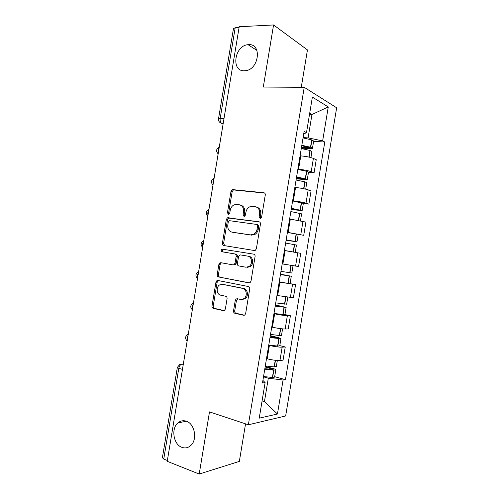 <?xml version="1.0" encoding="UTF-8"?>
<svg xmlns="http://www.w3.org/2000/svg" width="499" height="499" viewBox="0 0 499 499"><rect width="100%" height="100%" fill="white"/><g stroke="black" fill="none" stroke-linecap="round" stroke-linejoin="round"><path stroke-width="0.75" d="M260.122 218.468L260.821 218.331L261.601 217.171L265.268 195.022C265.368 193.743 264.894 192.988 263.846 192.745L232.235 189.576L231 191.292L227.45 212.724L228.374 214.289L228.972 214.183L229.771 213.023L230.232 210.247C230.725 207.734 231.973 205.95 233.981 204.889L236.645 204.422L239.171 204.727C242.389 205.519 243.836 207.921 243.518 211.938L243.05 214.757L244.005 216.348L244.647 216.229L245.439 215.069L245.907 212.243C246.394 209.761 247.635 207.971 249.631 206.873L252.506 206.343L255.114 206.655C258.432 207.465 259.929 209.911 259.611 213.99L259.137 216.853L260.122 218.468M186.289 421.206C183.22 420.22 180.438 420.788 177.931 422.915C170.87 428.554 173.44 444.597 181.954 447.36C185.216 448.495 188.167 447.859 190.824 445.457C197.704 439.494 194.66 423.595 186.289 421.206M248.652 44.66L248.078 44.698C234.493 45.403 230.725 71.507 244.323 70.783L245.733 70.665C259.174 69.224 262.037 43.469 248.652 44.66M233.532 310.827C233.426 312.1 233.881 312.917 234.892 313.278L243.562 315.249L244.847 314.95L245.645 313.559L249.718 288.952C249.818 287.667 249.357 286.856 248.321 286.52L217.92 280.482L216.865 280.688L215.948 282.172L212.006 305.981C211.9 307.222 212.337 308.02 213.304 308.37L223.359 310.652L224.538 310.397L225.361 308.987L227.07 298.664C227.176 297.404 226.733 296.599 225.741 296.263L220.72 295.196C216.641 294.56 215.855 287.093 219.622 284.917L222.517 284.33L242.52 288.36C246.637 288.946 247.679 296.294 243.961 298.701L240.68 299.444L237.299 298.72L236.102 298.988L235.254 300.423L233.532 310.827L234.723 310.865C234.617 312.131 235.073 312.948 236.077 313.303L244.404 315.193M248.371 424.786L209.499 411.887L199.207 474.05L167.227 461.313L239.208 26.74L273.571 24.95L263.291 87.051L304.228 87.313L248.371 424.786L285.653 415.973L336.657 107.778L304.228 87.313M254.284 250.504L255.382 250.273L256.38 248.708L260.453 224.107C260.553 222.828 260.085 222.049 259.037 221.781L227.469 217.789L226.34 219.429L222.398 243.238C222.292 244.473 222.735 245.234 223.708 245.52L254.284 250.504M255.083 256.523L251.009 281.13L250.124 282.609L248.92 282.877L218.506 276.945C217.533 276.627 217.096 275.847 217.202 274.606L218.893 264.414L219.859 262.892L220.864 262.699L233.014 264.888L234.081 264.67L235.035 263.148L236.177 256.28C236.277 255.026 235.827 254.247 234.823 253.947L222.161 251.802C221.013 251.103 220.945 250.205 221.955 249.101L253.679 254.147C254.721 254.453 255.189 255.245 255.083 256.523M301.265 87.294L307.446 49.931L273.571 24.95M199.207 474.05L239.339 461.407L245.552 423.851M167.365 460.49L163.753 459.055L162.393 457.702L177.32 367.563M218.55 118.662L233.463 28.618L235.191 27.763L220.178 118.425C219.922 120.602 220.358 122.205 221.487 123.234L223.103 123.995M239.071 27.564L235.191 27.763M297.872 169.18L298.57 169.236C303.822 169.76 308.033 170.589 311.195 171.731L313.397 158.426C310.247 157.197 306.043 156.343 300.778 155.875L300.08 155.825M313.397 158.426L316.241 159.711L314.058 172.91L308.463 172.442M311.195 171.731L314.058 172.91M303.33 203.486L308.893 204.116L311.077 190.911L308.195 189.869C305.008 188.859 300.797 188.054 295.551 187.462L294.853 187.393M292.645 200.748L293.343 200.829C298.577 201.465 302.793 202.251 305.993 203.18L308.893 204.116M287.393 232.459L303.729 235.322L305.912 222.117L289.632 218.961M287.418 232.316L303.729 235.322M282.191 263.89L298.564 266.528L300.747 253.324L284.405 250.535M279.203 281.966L295.583 284.536L279.178 282.11M276.964 295.47L293.4 297.741L295.583 284.536M284.941 314.557L290.418 315.748L287.368 315.692C284.043 315.53 279.802 314.913 274.637 313.834L273.951 313.684M271.737 327.045L272.423 327.207C277.581 328.33 281.829 328.928 285.166 329.003L288.235 328.96L290.418 315.748M279.802 345.614L285.253 346.967L282.16 347.154C278.804 347.204 274.55 346.63 269.404 345.439L268.724 345.264M266.51 358.631L267.19 358.806C272.329 360.053 276.583 360.609 279.958 360.465L283.064 360.178L285.253 346.967M303.093 137.618L308.095 137.88L311.962 114.502L309.711 113.223M309.511 114.427L311.962 114.502L328.261 106.942L322.641 140.918L308.095 137.88M303.685 134.025L306.492 132.634L312.374 97.118L328.261 106.942M261.9 402.082L264.445 401.601L268.312 378.205L283.07 380.026L285.453 379.683L324.787 142.015L322.641 140.918M283.07 380.026L277.444 414.027L259.237 418.15L265.119 382.608L262.904 380.406M306.492 132.634L304.122 131.418L262.48 382.989L265.119 382.608M262.094 400.884L264.445 401.601L277.444 414.027M268.312 378.205L263.497 376.851M313.603 141.398L324.787 142.015M274.662 376.676L285.453 379.683M260.615 218.419L260.266 217.14L260.74 214.283C261.064 210.272 259.605 207.84 256.349 206.985M240.368 205.045C243.562 205.856 244.997 208.251 244.672 212.237L244.211 215.044L244.522 216.285M264.613 193.063L233.407 189.926L232.172 191.641L228.629 213.011L228.916 214.208M259.605 221.98L228.648 218.069L227.525 219.703L223.596 243.443L224.75 245.689M257.615 226.053L256.629 224.431L229.683 220.714L229.066 220.826L228.286 221.974L227.8 224.906C227.469 228.866 228.885 231.293 232.054 232.166L250.436 234.898L253.723 234.231C255.538 233.114 256.667 231.393 257.11 229.072L257.615 226.053L258.75 226.315L257.765 224.693L256.817 224.475M232.765 232.309L232.054 232.166M258.75 226.315L258.251 229.328C257.808 231.642 256.679 233.357 254.87 234.468L251.583 235.135L233.233 232.403M249.506 282.877L218.506 276.945M221.675 262.842L221.063 263.048L220.096 264.57L218.412 274.731C218.306 275.972 218.743 276.745 219.716 277.064M233.145 264.907L235.26 264.826L236.214 263.304L237.349 256.461C237.455 255.207 237 254.428 236.002 254.134L222.161 251.802M223.733 249.157L223.153 249.294C222.142 250.398 222.211 251.296 223.359 251.989M245.926 267.221L248.964 266.566C252.937 264.258 252.045 256.611 247.76 256.143L240.593 254.927L239.532 255.145L238.547 256.692L237.412 263.566C237.306 264.832 237.761 265.618 238.772 265.93L245.926 267.221M247.092 267.37L250.124 266.716C254.091 264.42 253.193 256.785 248.92 256.324L247.76 256.143M240.593 254.927L248.92 256.324M237.755 298.82L236.439 300.485L234.723 310.865M241.878 299.512L245.134 298.77C248.839 296.369 247.803 289.04 243.687 288.453L242.52 288.36M222.885 284.361L243.687 288.453M218.543 280.6L217.159 282.278L213.229 306.024C213.123 307.265 213.553 308.058 214.52 308.407L224.17 310.596M301.752 145.733L309.879 147.816L301.446 147.579M301.29 148.521L309.973 150.461L311.925 151.54M301.365 148.072L309.804 148.602C311.632 148.696 312.524 148.559 312.48 148.184L310.503 147.242L301.82 145.29M303.043 137.917L311.719 139.907L313.659 141.055M296.556 177.12L304.714 179.004L296.331 178.455M296.069 180.033L304.777 181.836L306.766 182.703M296.275 178.81L304.677 179.571L307.315 179.391L296.606 176.802M297.828 169.429L306.523 171.276L308.501 172.211M291.36 208.513L299.556 210.198L291.223 209.324M290.855 211.551L301.608 213.865M291.185 209.543L302.151 210.597L291.391 208.32M292.614 200.941L303.342 203.374M289.632 218.924L290.58 219.086M292.576 251.87L284.411 250.473M286.164 239.907L294.391 241.391L286.114 240.206M285.64 243.069L296.45 245.028M284.418 250.442L295.215 252.319M286.102 240.281L296.986 241.809L286.177 239.838M280.475 274.25L288.703 275.785L280.432 274.525M290.144 265.225L292.508 265.605M280.419 274.593L291.291 276.221L280.488 274.176M293.025 265.718L291.821 273.022L280.956 271.356M275.367 305.132L283.538 306.985L275.236 305.924M275.205 306.118L286.12 307.44L275.404 304.92M273.982 313.491L284.929 314.663M286.663 304.172L275.741 302.881M276.957 295.508L277.993 295.676M244.011 298.664L244.984 298.87M270.252 336.02L278.373 338.185L270.04 337.33M269.984 337.642L280.956 338.659L278.517 337.648L270.315 335.671M268.761 345.021L277.594 346.081L279.764 345.838M281.505 335.347L279.34 335.515L270.52 334.411M265.144 366.908L273.209 369.385L264.838 368.73M264.769 369.173L273.614 370.127L275.791 369.884C275.953 369.547 275.155 369.129 273.39 368.636L265.225 366.416M263.547 376.552L272.398 377.469L274.606 377.013M276.346 366.522L274.144 366.908L265.3 365.942M183.351 363.983L181.992 364.095C180.413 364.463 179.347 365.867 178.785 368.312L163.753 459.055M183.27 364.47L181.992 364.095L179.69 364.544L177.345 367.414L178.785 368.312L182.453 369.397M223.184 123.509L221.849 123.453L219.997 122.523M285.166 329.003L287.368 315.692M290.374 297.541L292.576 284.23M295.576 266.086L297.784 252.775M300.785 234.63L302.987 221.325M305.993 203.18L308.195 189.869M279.958 360.465L282.16 347.154M267.19 358.806L269.404 345.439M272.423 327.207L274.637 313.834M277.65 295.608L279.864 282.241M282.883 264.008L285.097 250.641M288.11 232.415L290.324 219.049M293.343 200.829L295.551 187.462M298.57 169.236L300.778 155.875M219.198 147.542C218.225 148.97 217.944 150.654 218.362 152.607M214.015 178.835C213.036 180.307 212.755 181.998 213.179 183.9M208.832 210.135C207.84 211.651 207.565 213.341 207.996 215.194M203.648 241.435C202.65 243.001 202.369 244.685 202.812 246.494M198.465 272.735C197.454 274.35 197.18 276.034 197.629 277.8M193.281 304.041C192.265 305.7 191.984 307.39 192.439 309.099M188.092 335.347C187.069 337.056 186.788 338.746 187.256 340.412M187.156 340.998C184.798 338.478 185.104 336.232 188.073 334.255L188.298 334.105M224.001 118.569L220.178 118.425L218.525 118.812C218.331 121.02 219.317 122.498 221.487 123.234L223.215 123.309M260.74 214.283L259.611 213.99M244.211 215.044L243.05 214.757M244.672 212.237L243.518 211.938M228.629 213.011L227.45 212.724M232.172 191.641L231 191.292M234.162 189.801L232.996 189.452M264.401 192.926L263.846 192.745M260.266 217.14L259.137 216.853M223.596 243.443L222.398 243.238M227.525 219.703L226.34 219.429M229.509 217.913L228.33 217.639M251.583 235.135L250.436 234.898M258.251 229.328L257.11 229.072M218.412 274.731L217.202 274.606M220.096 264.57L218.893 264.414M236.214 263.304L235.035 263.148M237.349 256.461L236.177 256.28M236.002 254.134L234.823 253.947M236.439 300.485L235.254 300.423M223.72 284.43L222.517 284.33M223.901 310.671L223.359 310.652M214.52 308.407L213.304 308.37M213.229 306.024L212.006 305.981M217.159 282.278L215.948 282.172M244.167 315.262L243.562 315.249M236.077 313.303L234.892 313.278M309.099 157.123L310.191 150.53M310.721 147.311L311.937 139.976M310.503 147.242L311.719 139.907M308.588 148.022L308.706 147.299M308.875 157.066L309.973 150.461M303.866 188.747L305.001 181.892M305.531 178.673L306.748 171.338M305.307 178.617L306.523 171.276M303.442 179.097L303.529 178.573M303.642 188.703L304.777 181.836M298.627 220.377L299.805 213.26M300.342 210.042L301.552 202.7M300.117 209.992L301.334 202.65M298.302 210.173L298.352 209.854M298.408 220.333L299.587 213.21M293.4 251.97L294.616 244.629M295.146 241.41L296.362 234.068M294.921 241.366L296.138 234.025M293.175 251.926L294.391 244.585M288.21 283.338L289.426 276.003M289.956 272.785L291.173 265.443M289.732 272.747L290.948 265.406M287.985 283.307L289.195 275.966M283.014 314.719L284.23 307.378M284.761 304.159L285.946 297.03M284.536 304.134L285.715 296.992M282.79 314.694L284.006 307.353M282.291 306.916L282.34 306.604M277.824 346.094L279.035 338.752M279.571 335.534L280.706 328.666M279.34 335.515L280.482 328.635M277.594 346.081L278.81 338.734M277.107 338.203L277.195 337.692M272.629 377.475L273.845 370.133M274.375 366.915L275.473 360.309M274.144 366.908L275.242 360.284M272.398 377.469L273.614 370.127M271.93 369.497L272.049 368.786M186.364 421.231L177.931 422.915M256.935 50.43L248.078 44.698M219.273 147.099C216.129 148.945 215.761 151.203 218.157 153.86M214.108 178.293C210.965 180.139 210.597 182.378 212.992 185.023M208.944 209.48C205.8 211.327 205.426 213.566 207.827 216.198M203.779 240.661C200.629 242.52 200.261 244.76 202.663 247.379M198.614 271.836C195.465 273.708 195.09 275.953 197.498 278.573M193.381 303.03C190.287 304.945 189.938 307.191 192.327 309.779M233.407 189.926L232.235 189.576M228.648 218.069L227.469 217.789M254.87 234.468L253.723 234.231M221.063 263.048L219.859 262.892M235.26 264.826L234.081 264.67M223.153 249.294L221.955 249.101M250.124 266.716L248.964 266.566M237.287 299.051L236.102 298.988M245.134 298.77L243.961 298.701M218.075 280.8L216.865 280.688M310.927 157.578L311.95 151.384M312.48 148.184L313.69 140.88M305.7 189.158L306.785 182.59M307.315 179.391L308.525 172.086M300.473 220.739L301.621 213.797M302.151 210.597L303.361 203.293M295.246 252.313L296.456 245.009M296.986 241.809L298.19 234.505M290.081 283.526L291.291 276.221M284.91 314.744L286.12 307.44M286.651 304.24L287.804 297.279M279.746 345.963L280.956 338.659M281.486 335.459L282.577 328.872M274.581 377.188L275.791 369.884M276.315 366.678L277.344 360.465"/></g></svg>
